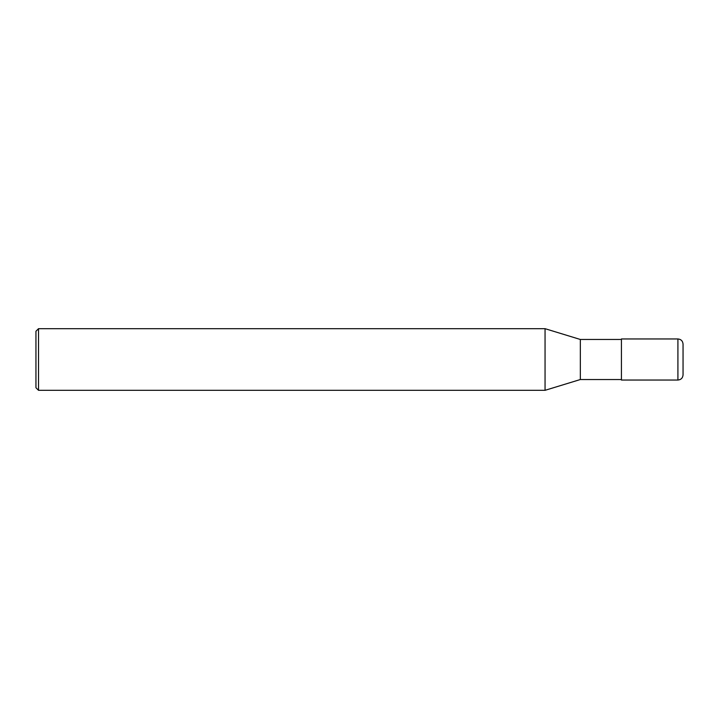 <?xml version="1.0" encoding="UTF-8"?>
<svg xmlns="http://www.w3.org/2000/svg" width="719" height="719" viewBox="0 0 719 719"><rect width="100%" height="100%" fill="white"/><g stroke="black" fill="none" stroke-linecap="round" stroke-linejoin="round"><path stroke-width="1.08" d="M677.918 338.955C681.028 339.26 682.744 340.977 683.05 344.095L683.05 374.905C682.744 378.023 681.028 379.74 677.918 380.045L621.423 380.045L621.423 338.955L677.918 338.955L677.918 380.045M621.423 339.467L580.332 339.467L580.332 379.533L545.056 390.318L38.52 390.318L35.95 387.748L35.95 331.252L38.52 328.682L38.52 390.318M580.332 339.467L545.056 328.682L545.056 390.318M545.056 328.682L38.52 328.682M621.423 379.533L580.332 379.533"/></g></svg>
